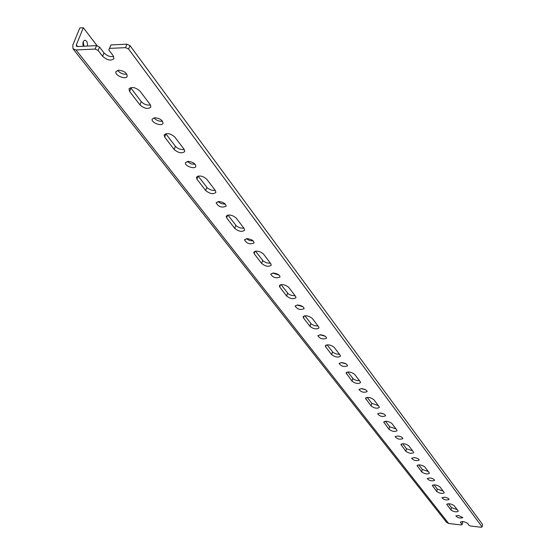 <?xml version="1.0" encoding="UTF-8"?>
<svg xmlns="http://www.w3.org/2000/svg" width="555" height="555" viewBox="0 0 555 555"><rect width="100%" height="100%" fill="white"/><g stroke="black" fill="none" stroke-linecap="round" stroke-linejoin="round"><path stroke-width="0.83" d="M108.801 49.957L110.958 44.934L108.801 49.957L113.248 55.819L113.955 58.615C111.021 61.085 107.24 60.308 102.626 56.284L98.145 50.443L95.127 49.062L96.501 45.628L99.511 47.009L103.986 52.857C106.844 55.826 110.077 57.04 113.685 56.499M96.501 45.628L77.416 46.537L76.389 46.141L76.333 44.899L83.333 27.75L79.823 27.944L72.809 45.073L72.989 48.778L76.021 49.95L95.127 49.062M150.259 104.666L150.884 107.073C148.053 109.411 144.411 108.697 139.964 104.923L129.627 91.464L128.968 88.918C131.847 86.545 135.538 87.288 140.02 91.145L150.259 104.666M130.598 87.634L141.22 101.586C143.891 104.326 146.985 105.471 150.502 105.006M184.184 149.427L184.739 151.522C181.991 153.728 178.481 153.062 174.194 149.51L164.71 137.154L164.12 134.948C166.909 132.707 170.461 133.401 174.783 137.023L184.184 149.427M165.772 133.713L175.359 146.263C177.85 148.795 180.812 149.878 184.239 149.496M215.389 190.601L215.881 192.432C213.224 194.507 209.825 193.875 205.69 190.538L196.949 179.154L196.428 177.225C199.127 175.116 202.561 175.769 206.731 179.175L215.389 190.601M198.107 176.039L207.57 188.207L211.344 190.15L215.271 190.448M244.186 228.598L244.623 230.207C242.042 232.163 238.754 231.567 234.758 228.41L226.683 217.893L226.218 216.2C228.84 214.216 232.163 214.827 236.187 218.046L244.186 228.598M227.925 215.062L236.52 226.1L240.114 227.925L243.923 228.251M270.847 263.778L271.242 265.193C268.731 267.031 265.547 266.462 261.683 263.486L254.197 253.732L253.781 252.241C256.327 250.374 259.539 250.957 263.438 253.996L270.847 263.778M255.501 251.151L263.334 261.197L266.768 262.917L270.458 263.264M295.6 296.432L295.954 297.688C293.512 299.423 290.425 298.874 286.685 296.058L279.727 286.99L279.352 285.672C281.822 283.917 284.944 284.472 288.711 287.344L295.6 296.432M281.087 284.632L288.232 293.796L291.521 295.42L295.107 295.787M318.639 326.839L318.958 327.956C316.586 329.58 313.582 329.053 309.967 326.382L303.481 317.932L303.141 316.759C305.548 315.108 308.573 315.649 312.222 318.369L318.639 326.839M304.882 315.774L311.424 324.148L314.574 325.688L318.057 326.069M340.146 355.214L340.43 356.206C338.113 357.732 335.199 357.226 331.696 354.687L325.639 346.792L325.334 345.751C327.672 344.197 330.613 344.717 334.145 347.298L340.146 355.214M327.068 344.815L333.069 352.48L336.094 353.944L339.48 354.34M360.257 381.75L360.514 382.645C358.259 384.074 355.422 383.581 352.023 381.167L346.077 372.842C348.36 371.385 351.218 371.885 354.645 374.341L360.257 381.75M347.812 371.961L353.32 378.996L356.234 380.39L359.529 380.792M379.107 406.628L379.349 407.432C377.136 408.778 374.382 408.3 371.08 405.996L365.509 398.219C367.736 396.853 370.518 397.338 373.841 399.676L379.107 406.628M367.243 397.387L371.788 403.332L378.323 405.587M396.818 429.993L397.033 430.722C394.876 431.984 392.191 431.519 388.986 429.32L383.755 422.043C385.933 420.752 388.639 421.231 391.865 423.465L396.818 429.993M385.482 421.259L389.652 426.719L395.986 428.89M413.482 451.985L413.683 452.644C411.567 453.83 408.959 453.373 405.837 451.27L400.918 444.444C403.048 443.237 405.684 443.702 408.82 445.831L413.482 451.985M402.639 443.709L406.475 448.731L412.608 450.827M429.195 472.714L429.376 473.311C427.308 474.428 424.762 473.984 421.731 471.972L417.089 465.555C419.178 464.417 421.744 464.875 424.797 466.915L429.195 472.714M418.796 464.861L422.334 469.488L428.28 471.507M444.028 492.292L444.194 492.833C442.175 493.888 439.692 493.45 436.736 491.522L432.359 485.479C434.398 484.411 436.903 484.855 439.879 486.811L444.028 492.292M434.059 484.827L437.312 489.094L443.084 491.05M458.062 510.808L458.215 511.308C456.238 512.293 453.81 511.863 450.938 510.017L446.796 504.322C448.794 503.316 451.243 503.746 454.136 505.619L458.062 510.808M448.482 503.704L451.486 507.638L457.098 509.532M460.803 521.797L460.615 522.63L462.135 524.6L461.267 524.947L448.683 523.497L446.525 522.31L73.031 48.833M117.66 70.339C120.088 73.246 123.141 74.523 126.831 74.162M118.715 70.201C124.126 70.915 126.956 72.941 127.206 76.285C126.02 80.17 114.233 75.279 115.967 71.602L118.715 70.201M153.929 117.861C156.267 120.386 159.132 121.496 162.511 121.191M154.977 117.743C160.062 118.423 162.733 120.262 163.004 123.266C161.977 126.873 150.669 122.489 152.216 119.082L154.977 117.743M187.236 161.456L190.913 163.843L195.242 164.37M188.256 161.366C193.043 162.018 195.582 163.697 195.859 166.41C194.972 169.761 184.094 165.806 185.488 162.636L188.256 161.366M217.921 201.604L221.389 203.678L225.385 204.164M218.899 201.541C223.429 202.166 225.836 203.706 226.128 206.169C221.778 208.056 218.448 206.911 216.131 202.735L218.899 201.541M246.302 238.692L249.549 240.495L253.226 240.946M247.204 238.65C251.505 239.26 253.795 240.676 254.093 242.917C249.972 244.693 246.76 243.645 244.45 239.774L247.204 238.65M272.616 273.06L279.012 275.051M273.435 273.039C277.521 273.629 279.713 274.947 280.011 276.994C276.092 278.659 272.991 277.694 270.694 274.094L273.435 273.039M297.091 305L302.968 306.755M297.813 305C301.712 305.569 303.807 306.797 304.098 308.67C300.366 310.238 297.362 309.343 295.094 305.985L297.813 305M319.923 334.762L325.265 336.295M320.526 334.769C324.245 335.331 326.257 336.469 326.548 338.196C322.982 339.667 320.075 338.834 317.828 335.692L320.526 334.769M341.269 362.561L346.077 363.9M341.734 362.582C345.3 363.123 347.229 364.191 347.52 365.787C344.1 367.16 341.283 366.383 339.063 363.435L341.734 362.582M361.277 388.59L365.53 389.735M361.583 388.604C365.003 389.138 366.862 390.137 367.146 391.615C363.865 392.905 361.132 392.17 358.939 389.402L361.583 388.604M380.092 413.01L383.748 413.974M380.21 413.017C383.498 413.537 385.281 414.488 385.565 415.855C382.409 417.062 379.752 416.368 377.594 413.759L380.21 413.017M397.824 435.973L400.828 436.75M397.713 435.966C400.877 436.473 402.597 437.368 402.875 438.644C399.836 439.775 397.255 439.116 395.125 436.653L397.713 435.966M414.599 457.618L416.833 458.18M414.19 457.57C417.242 458.069 418.9 458.916 419.178 460.109C416.243 461.17 413.732 460.539 411.637 458.215L414.19 457.57M430.638 478.091L431.721 478.354M429.737 477.952C432.685 478.445 434.287 479.249 434.558 480.359C431.728 481.358 429.279 480.748 427.211 478.549L429.737 477.952M444.43 497.211C447.274 497.689 448.829 498.452 449.092 499.5C446.352 500.437 443.965 499.854 441.933 497.759L444.43 497.211M83.305 46.252C82.452 42.999 82.966 40.98 84.853 40.217C86.878 40.758 87.739 42.7 87.433 46.058M83.937 46.225L83.236 41.667M109.592 48.389L125.583 47.647L128.614 49.041L482.073 526.903L481.178 527.25L470.751 526.043L469.128 525.412L467.629 523.434C464.812 521.631 462.426 521.207 460.47 522.158L460.615 522.63M110.958 44.934L126.935 44.171L125.583 47.647M458.326 515.435L462.849 517.614C460.192 518.495 457.868 517.933 455.863 515.942L458.326 515.435M482.073 526.903L482.593 524.551L129.967 45.572L128.614 49.041M129.967 45.572L126.935 44.171M462.135 524.6L462.662 522.262L462.135 521.582M83.333 27.75L97.298 45.989M98.145 50.443L99.511 47.009M103.986 52.857L102.626 56.284M141.22 101.586L139.964 104.923M175.359 146.263L174.194 149.51M206.772 187.375L205.69 190.538M235.771 225.33L234.758 228.41M262.633 260.482L261.683 263.486M287.573 293.123L286.685 296.058M310.8 323.523L309.967 326.382M332.48 351.898L331.696 354.687M352.765 378.441L352.023 381.167M371.788 403.332L371.08 405.996M389.652 426.719L388.986 429.32M406.475 448.731L405.837 451.27M422.334 469.488L421.731 471.972M437.312 489.094L436.736 491.522M451.486 507.638L450.938 510.017M130.918 88.099L129.627 91.464M165.896 133.88L164.71 137.154M198.024 176.053L196.949 179.154M227.599 215.132L226.683 217.893M254.981 251.276L254.197 253.732M280.4 284.791L279.727 286.99M304.064 315.962L303.481 317.932M326.139 345.023L325.639 346.792M346.792 372.176L346.348 373.779M366.147 397.616L365.759 399.059M384.324 421.488L383.984 422.799M401.425 443.944L401.126 445.131M417.547 465.097L417.284 466.179M432.775 485.056L432.539 486.048M447.17 503.933L446.962 504.835M76.021 49.95L448.683 523.497M77.603 46.53L76.333 44.899"/></g></svg>
